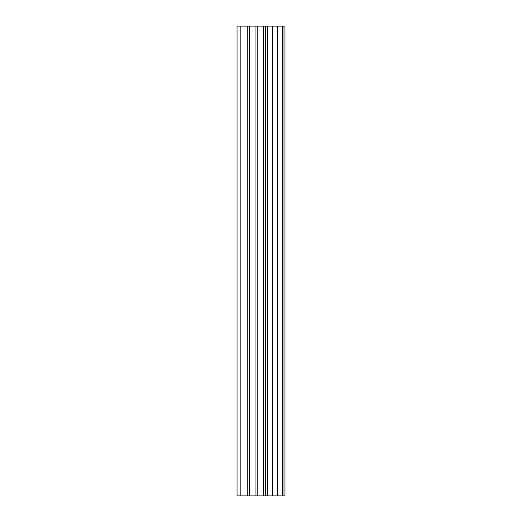 <?xml version="1.0" encoding="UTF-8"?>
<svg xmlns="http://www.w3.org/2000/svg" width="522" height="522" viewBox="0 0 522 522"><rect width="100%" height="100%" fill="white"/><g stroke="black" fill="none" stroke-linecap="round" stroke-linejoin="round"><path stroke-width="0.78" d="M283.015 495.9L283.015 26.1L284.927 26.1L284.927 495.9L278.004 495.9M255.924 495.9L277.945 495.9L277.945 26.1L237.073 26.1L237.073 495.9L255.924 495.9L255.924 26.1M272.132 26.1L272.132 495.9L272.132 26.1M283.015 26.1L278.004 26.1M272.686 495.9L272.686 26.1M267.179 495.9L267.179 26.1M265.28 495.9L265.28 26.1M263.434 495.9L263.434 26.1M240.159 495.9L240.159 26.1M237.073 495.9L237.073 26.1M282.604 495.9L282.604 26.1M277.423 495.9L277.423 26.1M267.629 495.9L267.629 26.1M257.77 495.9L257.77 26.1M249.62 495.9L249.62 26.1M247.774 495.9L247.774 26.1M277.945 495.9L277.945 26.1"/></g></svg>
